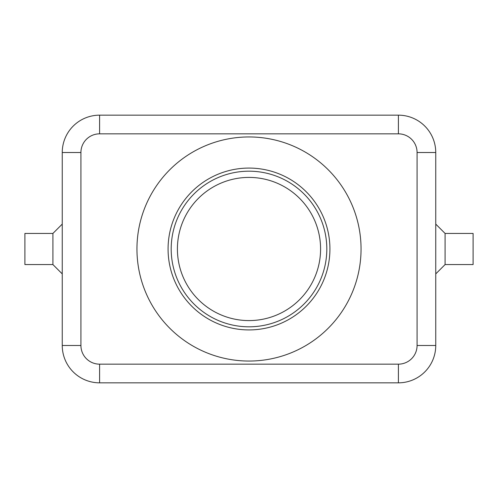 <?xml version="1.0" encoding="UTF-8"?>
<svg xmlns="http://www.w3.org/2000/svg" width="498" height="498" viewBox="0 0 498 498"><rect width="100%" height="100%" fill="white"/><g stroke="black" fill="none" stroke-linecap="round" stroke-linejoin="round"><path stroke-width="0.75" d="M249 320.588A71.588 71.588 0 0 1 177.413 249A71.588 71.588 0 0 1 249 177.413A71.588 71.588 0 0 1 320.588 249A71.588 71.588 0 0 1 249 320.588M417.075 152.513L435.75 152.513A37.35 37.35 0 0 0 398.4 115.163L99.6 115.163A37.35 37.35 0 0 0 62.25 152.513L62.25 345.488A37.35 37.35 0 0 0 99.6 382.838L398.4 382.838A37.35 37.35 0 0 0 435.75 345.488L435.75 152.513A37.35 37.35 0 0 0 398.4 115.163L398.4 133.838A18.675 18.675 0 0 1 417.075 152.513L417.075 345.488A18.675 18.675 0 0 1 398.4 364.163L99.6 364.163L99.6 382.838A37.35 37.35 0 0 1 62.25 345.488L80.925 345.488L80.925 152.513L62.25 152.513A37.35 37.35 0 0 1 99.6 115.163L99.6 133.838L398.4 133.838M52.913 264.562L24.9 264.562L24.9 233.438L52.913 233.438L52.913 264.562L62.25 273.9M52.913 233.438L62.25 224.1M445.088 264.562L473.1 264.562L473.1 233.438L445.088 233.438L445.088 264.562L435.75 273.9M249 361.05A112.05 112.05 0 0 1 136.95 249A112.05 112.05 0 0 1 249 136.95A112.05 112.05 0 0 1 361.05 249A112.05 112.05 0 0 1 249 361.05M249 168.075A80.925 80.925 0 0 1 329.925 249A80.925 80.925 0 0 1 249 329.925A80.925 80.925 0 0 1 168.075 249A80.925 80.925 0 0 1 249 168.075M249 171.188A77.812 77.812 0 0 1 326.812 249A77.812 77.812 0 0 1 249 326.812A77.812 77.812 0 0 1 171.188 249A77.812 77.812 0 0 1 249 171.188M398.4 364.163L398.4 382.838A37.35 37.35 0 0 0 435.75 345.488L417.075 345.488M99.6 364.163A18.675 18.675 0 0 1 80.925 345.488M80.925 152.513A18.675 18.675 0 0 1 99.6 133.838M445.088 233.438L435.75 224.1"/></g></svg>
